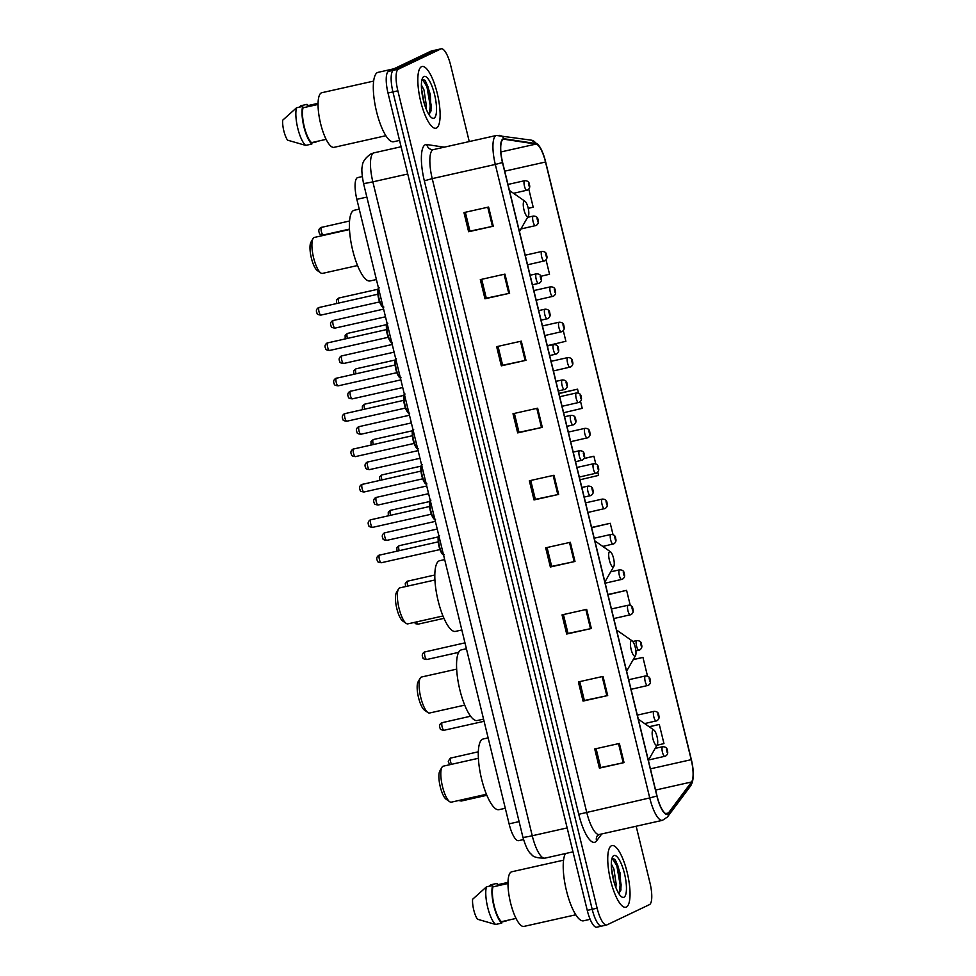 <?xml version="1.0" encoding="UTF-8"?>
<svg xmlns="http://www.w3.org/2000/svg" width="976" height="976" viewBox="0 0 976 976"><rect width="100%" height="100%" fill="white"/><g stroke="black" fill="none" stroke-linecap="round" stroke-linejoin="round"><path stroke-width="1.46" d="M523.526 839.555L518.598 840.653A19.752 5.612 -102.6 0 1 509.094 823.854L356.85 199.336A19.752 5.612 -102.6 0 1 357.716 177.595L362.267 176.571M469.261 141.569L450.741 65.612A19.752 5.612 77.4 0 0 441.225 48.8L431.368 51.008A19.752 5.612 77.4 0 0 431.026 51.13L388.521 71.382A19.752 5.612 77.4 0 0 387.997 93.013L587.259 910.388A19.752 5.612 77.4 0 0 596.763 927.2L601.692 926.09A19.752 5.612 77.4 0 0 602.046 925.98M441.225 48.8A19.752 5.612 77.4 0 0 440.884 48.922L398.379 69.174A19.752 5.612 77.4 0 0 397.854 90.805L597.117 908.18L592.188 909.29A19.752 5.612 77.4 0 0 601.692 926.09A19.752 5.612 77.4 0 1 592.188 909.29L392.925 91.903L592.188 909.29L587.259 910.388M398.379 69.174L393.45 70.284A19.752 5.612 77.4 0 0 392.925 91.903A19.752 5.612 77.4 0 1 393.45 70.284L435.955 50.02L393.45 70.284L388.521 71.382M626.36 907.082A31.61 8.979 77.4 0 0 627.422 873.471A31.61 8.979 77.4 0 0 611.964 845.582A31.61 8.979 77.4 0 0 611.415 845.777A31.61 8.979 77.4 0 0 610.354 879.388A31.61 8.979 77.4 0 0 625.811 907.265A31.61 8.979 77.4 0 0 626.36 907.082A31.61 8.979 77.4 0 0 627.422 873.471A31.61 8.979 77.4 0 0 611.964 845.582A31.61 8.979 77.4 0 0 611.415 845.777A31.61 8.979 77.4 0 0 610.354 879.388A31.61 8.979 77.4 0 0 625.811 907.265A31.61 8.979 77.4 0 0 626.36 907.082M436.443 128.015A31.61 8.979 77.4 0 0 437.504 94.404A31.61 8.979 77.4 0 0 422.047 66.514A31.61 8.979 77.4 0 0 421.498 66.71A31.61 8.979 77.4 0 0 420.436 100.321A31.61 8.979 77.4 0 0 435.894 128.21A31.61 8.979 77.4 0 0 436.443 128.015A31.61 8.979 77.4 0 0 437.504 94.404A31.61 8.979 77.4 0 0 422.047 66.514A31.61 8.979 77.4 0 0 421.498 66.71A31.61 8.979 77.4 0 0 420.436 100.321A31.61 8.979 77.4 0 0 435.894 128.21A31.61 8.979 77.4 0 0 436.443 128.015M667.547 813.74A21.069 5.99 -102.6 0 1 667.181 813.874A21.069 5.99 -102.6 0 1 657.031 795.94L502.616 162.467A21.069 5.99 -102.6 0 1 503.531 139.275A21.069 5.99 -102.6 0 1 504.189 139.251L536.031 144.07A21.069 5.99 -102.6 0 1 545.511 162.016L691.203 759.682A21.069 5.99 -102.6 0 1 691.545 781.983L668.426 812.971A21.069 5.99 -102.6 0 1 667.547 813.74M667.669 814.252A21.606 6.137 77.4 0 0 668.572 813.472L691.691 782.471A21.606 6.137 77.4 0 0 691.35 759.609L545.645 161.955A21.606 6.137 77.4 0 0 535.934 143.557L504.092 138.738A21.606 6.137 77.4 0 0 502.469 162.541L656.897 796.013A21.606 6.137 77.4 0 0 667.669 814.252M429.635 112.874A26.34 7.479 -102.6 0 1 429.647 113.924M619.553 891.93A26.34 7.479 -102.6 0 1 619.565 892.991M488.61 207.046L463.966 212.573L468.626 231.739L493.27 226.2L488.61 207.046M465.345 212.268L469.944 231.141L493.27 226.2M469.944 231.117L468.626 231.739M504.946 274.097L480.302 279.624L484.974 298.79L509.618 293.251L504.946 274.097M481.693 279.319L486.292 298.192L509.618 293.251M486.292 298.168L484.974 298.79M521.294 341.149L496.65 346.675L501.322 365.841L525.966 360.303L521.294 341.149M498.041 346.37L502.64 365.244L525.966 360.303M502.628 365.207L501.322 365.841M537.642 408.2L512.998 413.726L517.67 432.893L542.314 427.354L537.642 408.2M514.389 413.421L518.988 432.295L542.314 427.354M518.976 432.258L517.67 432.893M619.37 743.456L594.726 748.982L599.398 768.136L624.042 762.61L619.37 743.456M596.104 748.677L600.716 767.551L624.042 762.61M600.704 767.514L599.398 768.136M603.022 676.405L578.378 681.931L583.05 701.085L607.694 695.559L603.022 676.405M579.768 681.626L584.368 700.5L607.694 695.559M584.356 700.463L583.05 701.085M586.674 609.353L562.03 614.88L566.702 634.034L591.346 628.507L586.674 609.353M563.42 614.575L568.02 633.448L591.346 628.507M568.008 633.412L566.702 634.034M570.326 542.302L545.682 547.829L550.354 566.983L574.998 561.456L570.326 542.302M547.072 547.524L551.672 566.397L574.998 561.456M551.672 566.361L550.354 566.983M553.99 475.251L529.346 480.778L534.018 499.944L558.662 494.405L553.99 475.251M530.724 480.473L535.324 499.346L558.662 494.405M535.324 499.309L534.018 499.944M597.117 908.18A19.752 5.612 77.4 0 0 606.621 924.992A19.752 5.612 77.4 0 0 606.974 924.87L649.479 904.618A19.752 5.612 77.4 0 0 649.992 882.987L636.157 826.233M547.268 345.687L565.885 341.283L563.286 330.596M540.68 276.33L549.537 274.232L546.035 259.848M528.236 208.364L533.201 207.18L528.785 189.088M613.026 534.665L610.256 523.282L591.59 527.467M630.276 605.425L626.592 590.334L607.938 594.518M647.527 676.173L642.94 657.385L633.253 659.556M656.97 745.237L663.961 743.59L659.288 724.436L649.138 726.717M578.536 393.157L577.56 389.18L558.894 393.365M563.616 412.738L582.233 408.334L580.525 401.356M595.775 463.917L593.908 456.231L584.063 458.439M579.964 479.789L598.581 475.385L597.776 472.116M593.908 456.231L583.99 458.574M610.256 523.282L591.639 527.674M626.592 590.334L607.987 594.726M642.94 657.385L633.18 659.691M659.288 724.436L649.26 726.803M577.56 389.18L558.943 393.584M565.446 853.549A35.563 10.102 77.4 0 0 567.154 893.394A35.563 10.102 77.4 0 0 583.538 920.807L590.151 919.319M563.555 860.161L511.717 871.788A27.987 7.954 77.4 0 0 511.229 871.958A27.987 7.954 77.4 0 0 510.289 901.726A27.987 7.954 77.4 0 0 523.978 926.407L575.803 914.78M615.88 887.538L616.137 883.805L613.916 869.079L611.305 864.041M611.427 867.884L614.136 882.426M618.808 893.577L620.956 889.868L620.199 873.227L614.892 859.392L612.025 858.246M623.957 897.249A21.472 6.1 77.4 0 0 624.518 873.74A21.472 6.1 77.4 0 0 613.806 855.61A21.472 6.1 77.4 0 0 612.635 856.806A21.472 6.1 77.4 0 0 612.94 877.766A21.472 6.1 77.4 0 0 621.614 896.834A21.472 6.1 77.4 0 0 623.957 897.249M489.049 886.269L490.769 884.793L496.93 883.402L497.272 884.805L507.971 882.402M498.138 884.61A21.069 5.99 77.4 0 0 496.93 883.402M506.105 921.027L501.53 922.052M507.959 883.5L492.953 886.867A19.752 5.612 77.4 0 0 494.173 905.716A19.752 5.612 77.4 0 0 501.444 921.698L516.048 918.416M492.953 886.867L492.612 885.464L486.451 886.855L472.591 899.286A13.176 3.745 77.4 0 0 477.447 919.221L495.625 924.467L501.786 923.089L501.444 921.698M486.451 886.855A21.069 5.99 77.4 0 0 487.671 907.265A21.069 5.99 77.4 0 0 495.625 924.467M492.612 885.464A21.069 5.99 77.4 0 0 493.832 905.887A21.069 5.99 77.4 0 0 501.786 923.089M612.172 858.136L616.856 865.846L620.15 884.964L619.162 893.369M614.782 859.258L617.832 865.627L621.126 884.744L620.724 890.734M478.374 758.291L443.275 766.172A18.434 5.234 77.4 0 0 442.945 766.282A18.434 5.234 77.4 0 0 441.933 767.319L439.822 771.016A15.152 4.307 77.4 0 0 440.03 785.79A15.152 4.307 77.4 0 0 446.154 799.246L449.655 801.686A18.434 5.234 77.4 0 0 451.351 802.15L486.451 794.269M441.933 767.319A18.434 5.234 77.4 0 0 442.201 785.302A18.434 5.234 77.4 0 0 449.655 801.686M653.066 729.902A7.906 2.245 77.4 0 0 652.859 738.551A7.906 2.245 77.4 0 0 656.799 745.225A7.906 2.245 77.4 0 0 657.238 744.786A7.906 2.245 77.4 0 0 657.129 737.075A7.906 2.245 77.4 0 0 653.932 730.06A7.906 2.245 77.4 0 0 653.066 729.902M488.134 737.88L483.12 739.003A36.222 10.285 77.4 0 0 482.486 739.222A36.222 10.285 77.4 0 0 481.278 777.738A36.222 10.285 77.4 0 0 498.98 809.677L505.3 808.262M456.646 669.146L421.534 677.015A18.434 5.234 77.4 0 0 421.217 677.137A18.434 5.234 77.4 0 0 420.205 678.174L418.082 681.87A15.152 4.307 77.4 0 0 418.301 696.644A15.152 4.307 77.4 0 0 424.426 710.101L427.915 712.541A18.434 5.234 77.4 0 0 429.611 713.005L464.722 705.123M420.205 678.174A18.434 5.234 77.4 0 0 420.461 696.156A18.434 5.234 77.4 0 0 427.915 712.541M631.338 640.756A7.906 2.245 77.4 0 0 631.13 649.406A7.906 2.245 77.4 0 0 635.071 656.079A7.906 2.245 77.4 0 0 635.498 655.64A7.906 2.245 77.4 0 0 635.388 647.93A7.906 2.245 77.4 0 0 632.204 640.915A7.906 2.245 77.4 0 0 631.338 640.756M466.406 648.735L461.392 649.857A36.222 10.285 77.4 0 0 460.757 650.077A36.222 10.285 77.4 0 0 459.55 688.592A36.222 10.285 77.4 0 0 477.252 720.532L483.559 719.117M434.906 580L399.806 587.869A18.434 5.234 77.4 0 0 399.489 587.991A18.434 5.234 77.4 0 0 398.476 589.028L396.354 592.725A15.152 4.307 77.4 0 0 396.573 607.499A15.152 4.307 77.4 0 0 402.685 620.956L406.187 623.396A18.434 5.234 77.4 0 0 407.883 623.859L442.982 615.978M398.476 589.028A18.434 5.234 77.4 0 0 398.733 607.011A18.434 5.234 77.4 0 0 406.187 623.396M609.597 551.611A7.906 2.245 77.4 0 0 609.402 560.261A7.906 2.245 77.4 0 0 613.343 566.934A7.906 2.245 77.4 0 0 613.77 566.495A7.906 2.245 77.4 0 0 613.66 558.784A7.906 2.245 77.4 0 0 610.464 551.769A7.906 2.245 77.4 0 0 609.597 551.611M444.678 559.59L439.664 560.712A36.222 10.285 77.4 0 0 439.029 560.932A36.222 10.285 77.4 0 0 437.809 599.447A36.222 10.285 77.4 0 0 455.524 631.387L461.831 629.971M349.481 229.543L314.382 237.424A18.434 5.234 77.4 0 0 314.052 237.534A18.434 5.234 77.4 0 0 313.04 238.571L310.917 242.268A15.152 4.307 77.4 0 0 311.137 257.054A15.152 4.307 77.4 0 0 317.261 270.498L320.762 272.938A18.434 5.234 77.4 0 0 322.446 273.402L357.558 265.533M313.04 238.571A18.434 5.234 77.4 0 0 313.308 256.566A18.434 5.234 77.4 0 0 320.762 272.938M524.173 201.166A7.906 2.245 77.4 0 0 523.966 209.816A7.906 2.245 77.4 0 0 527.906 216.489A7.906 2.245 77.4 0 0 528.345 216.038A7.906 2.245 77.4 0 0 528.236 208.327A7.906 2.245 77.4 0 0 525.039 201.312A7.906 2.245 77.4 0 0 524.173 201.166M359.241 209.132L354.227 210.255A36.222 10.285 77.4 0 0 353.593 210.474A36.222 10.285 77.4 0 0 352.385 248.99A36.222 10.285 77.4 0 0 370.087 280.942L376.394 279.526M394.036 68.759L378.054 72.346A35.563 10.102 77.4 0 0 377.431 72.553A35.563 10.102 77.4 0 0 376.248 110.373A35.563 10.102 77.4 0 0 393.633 141.74L399.55 140.41M373.637 81.093L321.799 92.72A27.987 7.954 77.4 0 0 321.311 92.891A27.987 7.954 77.4 0 0 320.372 122.659A27.987 7.954 77.4 0 0 334.06 147.339L385.886 135.713M425.963 108.47L426.219 104.737L424.011 90.012L421.388 84.985M421.522 88.816L424.231 103.358M428.903 114.509L431.038 110.8L430.282 94.16L424.975 80.325L422.12 79.178M434.039 118.181A21.472 6.1 77.4 0 0 434.601 94.672A21.472 6.1 77.4 0 0 423.889 76.543A21.472 6.1 77.4 0 0 422.718 77.751A21.472 6.1 77.4 0 0 423.023 98.698A21.472 6.1 77.4 0 0 431.697 117.767A21.472 6.1 77.4 0 0 434.039 118.181M299.132 107.201L300.864 105.725L307.025 104.347L307.355 105.737L318.054 103.334M308.221 105.542A21.069 5.99 77.4 0 0 307.025 104.347M316.187 141.959L311.625 142.996M318.042 104.432L303.036 107.799A19.752 5.612 77.4 0 0 304.256 126.648A19.752 5.612 77.4 0 0 311.527 142.63L326.143 139.348M303.036 107.799L302.694 106.396L296.533 107.787L282.674 120.219A13.176 3.745 77.4 0 0 287.542 140.154L305.708 145.4L311.869 144.021L311.527 142.63M296.533 107.787A21.069 5.99 77.4 0 0 297.753 128.198A21.069 5.99 77.4 0 0 305.708 145.4M302.694 106.396A21.069 5.99 77.4 0 0 303.914 126.819A21.069 5.99 77.4 0 0 311.869 144.021M422.254 79.08L426.939 86.779L430.233 105.896L429.245 114.302M424.865 80.191L427.927 86.559L431.209 105.676L430.806 111.667M519.098 821.609L509.094 823.854M366.854 197.091L356.85 199.336M363.499 183.317C361.815 174.375 361.425 168.665 362.328 166.176C362.425 161.918 365.305 157.819 370.978 153.891L373.979 152.842A26.34 7.479 77.4 0 0 373.527 153A26.34 7.479 77.4 0 0 372.844 181.841L532.249 835.749A26.34 7.479 77.4 0 0 544.925 858.148C537.215 858.148 532.774 856.891 531.603 854.415C528.663 852.634 525.759 846.9 522.904 837.213L363.499 183.317A13.176 0.817 166.3 0 0 372.844 181.841L407.748 174.009M567.154 827.916L532.249 835.749A13.176 0.817 166.3 0 1 522.904 837.213M387.997 93.013L397.854 90.805M431.026 51.13L440.884 48.922M424.34 180.816L432.222 178.62L586.649 812.081A26.34 7.479 77.4 0 0 599.325 834.492L597.446 835.578A6.588 6.137 36.7 0 0 596.568 840.909A32.928 9.357 -102.6 0 1 578.756 814.289L424.34 180.816A32.928 9.357 -102.6 0 1 425.194 144.777A32.928 9.357 -102.6 0 1 426.817 144.546L444.239 147.181M432.917 149.779A26.34 7.479 77.4 0 0 432.222 178.62L495.308 164.456A26.34 7.479 -102.6 0 1 496.455 135.457L433.368 149.621A26.34 7.479 77.4 0 0 432.917 149.779M656.897 796.013L649.735 797.929A26.34 7.479 -102.6 0 0 662.423 820.34L667.425 817.01A6.588 6.137 -143.3 0 0 668.572 813.472M667.425 817.01L690.544 786.009C693.912 780.837 694.18 772.028 691.35 759.609L545.645 161.943C542.863 151.402 540.289 147.644 540.07 147.291L538.179 144.521L531.359 140.166L496.455 135.457M535.934 143.557A6.588 6.271 -81.4 0 0 531.359 140.166M690.544 786.009A6.588 6.137 -143.3 0 0 691.691 782.471M504.092 138.738A6.588 6.271 -81.4 0 0 499.517 135.359M502.469 162.541L495.308 164.456L649.735 797.929L578.756 814.289M601.753 833.955L596.568 840.909M433.368 149.621L431.99 149.67A6.588 6.271 98.6 0 1 426.817 144.546M545.511 162.016L504.726 171.166M536.031 144.07L500.871 151.963M504.189 139.251L502.908 139.544M668.426 812.971L665.669 813.594M691.545 781.983L655.591 790.048M691.203 759.682L650.431 768.832M553.148 475.434L557.821 494.588M569.496 542.485L574.169 561.639M585.844 609.536L590.517 628.69M602.192 676.588L606.852 695.742M618.528 743.639L623.2 762.793M536.812 408.383L541.473 427.537M520.464 341.332L525.137 360.486M504.116 274.28L508.789 293.434M487.768 207.229L492.441 226.383M619.492 871.47A26.34 7.479 77.4 0 0 615.209 859.856M638.341 719.251L639.182 719.776A21.777 6.185 77.4 0 0 638.365 719.336M616.612 630.106L617.454 630.63A21.777 6.185 77.4 0 0 616.625 630.191M594.872 540.96L595.726 541.485A21.777 6.185 77.4 0 0 594.896 541.046M509.448 190.515L510.289 191.04A21.777 6.185 77.4 0 0 509.472 190.588M429.574 92.403A26.34 7.479 77.4 0 0 425.292 80.788M379.627 555.027A3.953 1.122 77.4 0 0 379.554 555.027A3.953 1.122 77.4 0 0 379.481 555.051A3.953 1.122 77.4 0 0 379.347 559.26A3.953 1.122 77.4 0 0 381.287 562.737A3.953 1.122 77.4 0 0 381.348 562.713M439.005 536.336A9.882 2.806 77.4 0 0 439.432 546.292A9.882 2.806 77.4 0 0 443.446 554.551M442.921 554.148A9.223 2.623 -102.6 0 1 438.858 545.767A9.223 2.623 -102.6 0 1 438.956 536.471M371.002 519.647A3.953 1.122 77.4 0 0 370.929 519.647A3.953 1.122 77.4 0 0 370.856 519.671A3.953 1.122 77.4 0 0 370.721 523.88A3.953 1.122 77.4 0 0 372.661 527.357A3.953 1.122 77.4 0 0 372.722 527.333M430.379 500.956A9.882 2.806 77.4 0 0 430.806 510.912A9.882 2.806 77.4 0 0 434.82 519.171M434.296 518.768A9.223 2.623 -102.6 0 1 430.233 510.399A9.223 2.623 -102.6 0 1 430.331 501.091M362.377 484.267A3.953 1.122 77.4 0 0 362.303 484.279A3.953 1.122 77.4 0 0 362.23 484.303A3.953 1.122 77.4 0 0 362.096 488.5A3.953 1.122 77.4 0 0 364.036 491.989A3.953 1.122 77.4 0 0 364.097 491.965M421.754 465.576A9.882 2.806 77.4 0 0 422.181 475.544A9.882 2.806 77.4 0 0 426.195 483.791M425.67 483.388A9.223 2.623 -102.6 0 1 421.608 475.019A9.223 2.623 -102.6 0 1 421.705 465.711M353.751 448.887A3.953 1.122 77.4 0 0 353.678 448.899A3.953 1.122 77.4 0 0 353.605 448.923A3.953 1.122 77.4 0 0 353.483 453.12A3.953 1.122 77.4 0 0 355.41 456.609A3.953 1.122 77.4 0 0 355.484 456.585M413.129 430.196A9.882 2.806 77.4 0 0 413.568 440.164A9.882 2.806 77.4 0 0 417.569 448.423M417.045 448.008A9.223 2.623 -102.6 0 1 412.982 439.639A9.223 2.623 -102.6 0 1 413.08 430.331M345.126 413.507A3.953 1.122 77.4 0 0 345.053 413.519A3.953 1.122 77.4 0 0 344.992 413.543A3.953 1.122 77.4 0 0 344.857 417.74A3.953 1.122 77.4 0 0 346.785 421.229A3.953 1.122 77.4 0 0 346.858 421.205M404.503 394.829A9.882 2.806 77.4 0 0 404.942 404.784A9.882 2.806 77.4 0 0 408.944 413.043M408.419 412.628A9.223 2.623 -102.6 0 1 404.357 404.259A9.223 2.623 -102.6 0 1 404.454 394.951M336.5 378.139A3.953 1.122 77.4 0 0 336.427 378.139A3.953 1.122 77.4 0 0 336.366 378.163A3.953 1.122 77.4 0 0 336.232 382.372A3.953 1.122 77.4 0 0 338.16 385.849A3.953 1.122 77.4 0 0 338.233 385.825M395.878 359.449A9.882 2.806 77.4 0 0 396.317 369.404A9.882 2.806 77.4 0 0 400.319 377.663M399.794 377.261A9.223 2.623 -102.6 0 1 395.731 368.879A9.223 2.623 -102.6 0 1 395.829 359.583M327.875 342.759A3.953 1.122 77.4 0 0 327.802 342.771A3.953 1.122 77.4 0 0 327.741 342.796A3.953 1.122 77.4 0 0 327.607 346.992A3.953 1.122 77.4 0 0 329.534 350.482A3.953 1.122 77.4 0 0 329.607 350.457M387.265 324.069A9.882 2.806 77.4 0 0 387.692 334.036A9.882 2.806 77.4 0 0 391.705 342.283M391.169 341.881A9.223 2.623 -102.6 0 1 387.106 333.511A9.223 2.623 -102.6 0 1 387.204 324.203M319.25 307.379A3.953 1.122 77.4 0 0 319.189 307.391A3.953 1.122 77.4 0 0 319.115 307.416A3.953 1.122 77.4 0 0 318.981 311.612A3.953 1.122 77.4 0 0 320.909 315.102A3.953 1.122 77.4 0 0 320.982 315.077M378.639 288.689A9.882 2.806 77.4 0 0 379.066 298.656A9.882 2.806 77.4 0 0 383.08 306.903M382.555 306.501A9.223 2.623 -102.6 0 1 378.493 298.131A9.223 2.623 -102.6 0 1 378.578 288.823M385.13 532.652A3.953 1.122 77.4 0 0 385.056 532.664A3.953 1.122 77.4 0 0 384.983 532.689A3.953 1.122 77.4 0 0 384.849 536.885A3.953 1.122 77.4 0 0 386.789 540.375A3.953 1.122 77.4 0 0 386.85 540.35M590.395 495.686A4.941 1.403 -102.6 0 1 590.309 495.71A4.941 1.403 -102.6 0 1 587.906 491.355A4.941 1.403 -102.6 0 1 588.064 486.109A4.941 1.403 -102.6 0 1 588.15 486.072A4.941 1.403 -102.6 0 1 588.272 486.072M591.92 488.61L592.7 491.806L591.92 488.61M376.504 497.284A3.953 1.122 77.4 0 0 376.431 497.284A3.953 1.122 77.4 0 0 376.358 497.309A3.953 1.122 77.4 0 0 376.224 501.518A3.953 1.122 77.4 0 0 378.163 504.995A3.953 1.122 77.4 0 0 378.224 504.97M581.781 460.306A4.941 1.403 -102.6 0 1 581.696 460.343A4.941 1.403 -102.6 0 1 579.28 455.975A4.941 1.403 -102.6 0 1 579.439 450.729A4.941 1.403 -102.6 0 1 579.524 450.705A4.941 1.403 -102.6 0 1 579.646 450.692M583.294 453.23L584.075 456.426L583.294 453.23M367.879 461.904A3.953 1.122 77.4 0 0 367.806 461.904A3.953 1.122 77.4 0 0 367.732 461.929A3.953 1.122 77.4 0 0 367.61 466.138A3.953 1.122 77.4 0 0 369.538 469.615A3.953 1.122 77.4 0 0 369.611 469.602M573.156 424.926A4.941 1.403 -102.6 0 1 573.071 424.963A4.941 1.403 -102.6 0 1 570.655 420.607A4.941 1.403 -102.6 0 1 570.814 415.349A4.941 1.403 -102.6 0 1 570.899 415.325A4.941 1.403 -102.6 0 1 571.021 415.312M574.681 417.85L575.45 421.046L574.681 417.85M359.253 426.524A3.953 1.122 77.4 0 0 359.18 426.536A3.953 1.122 77.4 0 0 359.119 426.561A3.953 1.122 77.4 0 0 358.985 430.758A3.953 1.122 77.4 0 0 360.913 434.247A3.953 1.122 77.4 0 0 360.986 434.222M564.531 389.558A4.941 1.403 -102.6 0 1 564.445 389.583A4.941 1.403 -102.6 0 1 562.03 385.227A4.941 1.403 -102.6 0 1 562.188 379.969A4.941 1.403 -102.6 0 1 562.274 379.945A4.941 1.403 -102.6 0 1 562.396 379.932M566.056 382.47L566.836 385.666L566.056 382.47M350.628 391.144A3.953 1.122 77.4 0 0 350.555 391.156A3.953 1.122 77.4 0 0 350.494 391.181A3.953 1.122 77.4 0 0 350.36 395.378A3.953 1.122 77.4 0 0 352.287 398.867A3.953 1.122 77.4 0 0 352.36 398.842M555.905 354.178A4.941 1.403 -102.6 0 1 555.82 354.203A4.941 1.403 -102.6 0 1 553.404 349.847A4.941 1.403 -102.6 0 1 553.575 344.601A4.941 1.403 -102.6 0 1 553.66 344.565A4.941 1.403 -102.6 0 1 553.77 344.552M557.43 347.102L558.211 350.286L557.43 347.102M342.003 355.764A3.953 1.122 77.4 0 0 341.929 355.776A3.953 1.122 77.4 0 0 341.868 355.801A3.953 1.122 77.4 0 0 341.734 359.998A3.953 1.122 77.4 0 0 343.662 363.487A3.953 1.122 77.4 0 0 343.735 363.462M547.28 318.798A4.941 1.403 -102.6 0 1 547.194 318.823A4.941 1.403 -102.6 0 1 544.779 314.467A4.941 1.403 -102.6 0 1 544.95 309.221A4.941 1.403 -102.6 0 1 545.035 309.185A4.941 1.403 -102.6 0 1 545.145 309.185M548.805 311.722L549.586 314.919L548.805 311.722M333.377 320.396A3.953 1.122 77.4 0 0 333.316 320.396A3.953 1.122 77.4 0 0 333.243 320.421A3.953 1.122 77.4 0 0 333.109 324.63A3.953 1.122 77.4 0 0 335.036 328.107A3.953 1.122 77.4 0 0 335.11 328.082M538.654 283.418A4.941 1.403 -102.6 0 1 538.569 283.455A4.941 1.403 -102.6 0 1 536.153 279.099A4.941 1.403 -102.6 0 1 536.324 273.841A4.941 1.403 -102.6 0 1 536.41 273.817A4.941 1.403 -102.6 0 1 536.532 273.805M540.179 276.342L540.96 279.539L540.179 276.342M460.294 800.137A3.953 1.122 77.4 0 0 461.282 801.028A3.953 1.122 77.4 0 0 461.355 801.003M664.9 756.339A4.941 1.403 -102.6 0 1 664.815 756.363A4.941 1.403 -102.6 0 1 662.399 752.008A4.941 1.403 -102.6 0 1 662.558 746.762A4.941 1.403 -102.6 0 1 662.643 746.725A4.941 1.403 -102.6 0 1 662.765 746.725M666.425 749.263L667.194 752.459L666.425 749.263M450.997 757.937A3.953 1.122 77.4 0 0 450.924 757.937A3.953 1.122 77.4 0 0 450.863 757.962A3.953 1.122 77.4 0 0 450.436 760.426A3.953 1.122 77.4 0 0 451.449 764.33M656.275 720.959A4.941 1.403 -102.6 0 1 656.189 720.996A4.941 1.403 -102.6 0 1 653.774 716.628A4.941 1.403 -102.6 0 1 653.932 711.382A4.941 1.403 -102.6 0 1 654.018 711.358A4.941 1.403 -102.6 0 1 654.14 711.345M657.8 713.883L658.58 717.079L657.8 713.883M442.372 722.557A3.953 1.122 77.4 0 0 442.299 722.557A3.953 1.122 77.4 0 0 442.238 722.582A3.953 1.122 77.4 0 0 442.104 726.791A3.953 1.122 77.4 0 0 444.031 730.268A3.953 1.122 77.4 0 0 444.104 730.243M647.649 685.579A4.941 1.403 -102.6 0 1 647.564 685.616A4.941 1.403 -102.6 0 1 645.148 681.26A4.941 1.403 -102.6 0 1 645.319 676.002A4.941 1.403 -102.6 0 1 645.404 675.978A4.941 1.403 -102.6 0 1 645.514 675.965M649.174 678.503L649.955 681.699L649.174 678.503M639.024 650.211A4.941 1.403 -102.6 0 1 638.938 650.236A4.941 1.403 -102.6 0 1 636.523 645.88A4.941 1.403 -102.6 0 1 636.694 640.622A4.941 1.403 -102.6 0 1 636.779 640.598A4.941 1.403 -102.6 0 1 636.889 640.585M640.549 643.123L641.33 646.319L640.549 643.123M425.121 651.797A3.953 1.122 77.4 0 0 425.06 651.809A3.953 1.122 77.4 0 0 424.987 651.834A3.953 1.122 77.4 0 0 424.853 656.031A3.953 1.122 77.4 0 0 426.78 659.52A3.953 1.122 77.4 0 0 426.854 659.495M630.398 614.831A4.941 1.403 -102.6 0 1 630.313 614.856A4.941 1.403 -102.6 0 1 627.897 610.5A4.941 1.403 -102.6 0 1 628.068 605.254A4.941 1.403 -102.6 0 1 628.154 605.218A4.941 1.403 -102.6 0 1 628.276 605.205M631.923 607.755L632.704 610.939L631.923 607.755M416.581 621.907A3.953 1.122 77.4 0 0 418.155 624.14A3.953 1.122 77.4 0 0 418.228 624.115M621.773 579.451A4.941 1.403 -102.6 0 1 621.688 579.476A4.941 1.403 -102.6 0 1 619.272 575.12A4.941 1.403 -102.6 0 1 619.443 569.874A4.941 1.403 -102.6 0 1 619.528 569.838A4.941 1.403 -102.6 0 1 619.65 569.838M623.298 572.375L624.079 575.572L623.298 572.375M407.883 581.049A3.953 1.122 77.4 0 0 407.809 581.049A3.953 1.122 77.4 0 0 407.736 581.074A3.953 1.122 77.4 0 0 407.822 586.076M613.148 544.071A4.941 1.403 -102.6 0 1 613.062 544.108A4.941 1.403 -102.6 0 1 610.647 539.752A4.941 1.403 -102.6 0 1 610.817 534.494A4.941 1.403 -102.6 0 1 610.903 534.47A4.941 1.403 -102.6 0 1 611.025 534.458M614.673 536.995L615.453 540.192L614.673 536.995M399.257 545.669A3.953 1.122 77.4 0 0 399.184 545.682A3.953 1.122 77.4 0 0 399.111 545.706A3.953 1.122 77.4 0 0 399.172 550.623M604.522 508.691A4.941 1.403 -102.6 0 1 604.437 508.728A4.941 1.403 -102.6 0 1 602.033 504.372A4.941 1.403 -102.6 0 1 602.192 499.114A4.941 1.403 -102.6 0 1 602.277 499.09A4.941 1.403 -102.6 0 1 602.399 499.078M606.047 501.615L606.828 504.812L606.047 501.615M390.632 510.289A3.953 1.122 77.4 0 0 390.559 510.302A3.953 1.122 77.4 0 0 390.485 510.326A3.953 1.122 77.4 0 0 390.546 515.255M595.909 473.323A4.941 1.403 -102.6 0 1 595.824 473.348A4.941 1.403 -102.6 0 1 593.408 468.992A4.941 1.403 -102.6 0 1 593.567 463.746A4.941 1.403 -102.6 0 1 593.652 463.71A4.941 1.403 -102.6 0 1 593.774 463.698M597.422 466.247L598.203 469.432L597.422 466.247M382.006 474.909A3.953 1.122 77.4 0 0 381.933 474.922A3.953 1.122 77.4 0 0 381.86 474.946A3.953 1.122 77.4 0 0 381.921 479.875M587.284 437.943A4.941 1.403 -102.6 0 1 587.198 437.968A4.941 1.403 -102.6 0 1 584.783 433.612A4.941 1.403 -102.6 0 1 584.941 428.366A4.941 1.403 -102.6 0 1 585.027 428.33A4.941 1.403 -102.6 0 1 585.149 428.33M588.809 430.867L589.577 434.064L588.809 430.867M373.381 439.542A3.953 1.122 77.4 0 0 373.308 439.542A3.953 1.122 77.4 0 0 373.247 439.566A3.953 1.122 77.4 0 0 373.296 444.495M578.658 402.563A4.941 1.403 -102.6 0 1 578.573 402.6A4.941 1.403 -102.6 0 1 576.157 398.232A4.941 1.403 -102.6 0 1 576.316 392.986A4.941 1.403 -102.6 0 1 576.401 392.962A4.941 1.403 -102.6 0 1 576.523 392.95M580.183 395.487L580.964 398.684L580.183 395.487M364.756 404.162A3.953 1.122 77.4 0 0 364.682 404.162A3.953 1.122 77.4 0 0 364.621 404.186A3.953 1.122 77.4 0 0 364.67 409.115M570.033 367.183A4.941 1.403 -102.6 0 1 569.947 367.22A4.941 1.403 -102.6 0 1 567.532 362.865A4.941 1.403 -102.6 0 1 567.703 357.606A4.941 1.403 -102.6 0 1 567.788 357.582A4.941 1.403 -102.6 0 1 567.898 357.57M571.558 360.107L572.339 363.304L571.558 360.107M356.13 368.782A3.953 1.122 77.4 0 0 356.057 368.794A3.953 1.122 77.4 0 0 355.996 368.818A3.953 1.122 77.4 0 0 356.057 373.735M561.407 331.816A4.941 1.403 -102.6 0 1 561.322 331.84A4.941 1.403 -102.6 0 1 558.906 327.485A4.941 1.403 -102.6 0 1 559.077 322.226A4.941 1.403 -102.6 0 1 559.163 322.202A4.941 1.403 -102.6 0 1 559.272 322.19M562.932 324.74L563.713 327.924L562.932 324.74M347.505 333.402A3.953 1.122 77.4 0 0 347.444 333.414A3.953 1.122 77.4 0 0 347.371 333.438A3.953 1.122 77.4 0 0 347.432 338.367M552.782 296.436A4.941 1.403 -102.6 0 1 552.697 296.46A4.941 1.403 -102.6 0 1 550.281 292.105A4.941 1.403 -102.6 0 1 550.452 286.859A4.941 1.403 -102.6 0 1 550.537 286.822A4.941 1.403 -102.6 0 1 550.659 286.822M554.307 289.36L555.088 292.544L554.307 289.36M338.892 298.022A3.953 1.122 77.4 0 0 338.818 298.034A3.953 1.122 77.4 0 0 338.745 298.058A3.953 1.122 77.4 0 0 338.806 302.987M544.157 261.056A4.941 1.403 -102.6 0 1 544.071 261.08A4.941 1.403 -102.6 0 1 541.656 256.725A4.941 1.403 -102.6 0 1 541.826 251.479A4.941 1.403 -102.6 0 1 541.912 251.442A4.941 1.403 -102.6 0 1 542.034 251.442M545.682 253.98L546.462 257.176L545.682 253.98M535.531 225.676A4.941 1.403 -102.6 0 1 535.446 225.712A4.941 1.403 -102.6 0 1 533.03 221.357A4.941 1.403 -102.6 0 1 533.201 216.099A4.941 1.403 -102.6 0 1 533.286 216.074A4.941 1.403 -102.6 0 1 533.408 216.062M537.056 218.6L537.837 221.796L537.056 218.6M321.641 227.274A3.953 1.122 77.4 0 0 321.568 227.286A3.953 1.122 77.4 0 0 321.494 227.31A3.953 1.122 77.4 0 0 321.36 231.507A3.953 1.122 77.4 0 0 323.3 234.996A3.953 1.122 77.4 0 0 323.361 234.972M526.906 190.296A4.941 1.403 -102.6 0 1 526.82 190.332A4.941 1.403 -102.6 0 1 524.417 185.977A4.941 1.403 -102.6 0 1 524.576 180.719A4.941 1.403 -102.6 0 1 524.661 180.694A4.941 1.403 -102.6 0 1 524.783 180.682M528.431 183.22L529.212 186.416L528.431 183.22M373.979 152.842L401.099 146.754M544.925 858.148L572.985 851.853M606.621 924.992L601.692 926.09M662.423 820.34L599.325 834.492M653.932 730.06L639.182 719.776M657.238 744.786L648.345 760.292M632.204 640.915L617.454 630.63M635.498 655.64L626.616 671.146M610.464 551.769L595.726 541.485M613.77 566.495L604.876 582.001M525.039 201.312L510.289 191.04M528.345 216.038L519.452 231.544M438.2 541.863L378.847 555.271C376.675 556.771 376.211 558.626 377.444 560.846C377.139 561.773 378.407 562.396 381.287 562.737L439.932 549.573M444.19 554.697C443.153 555.503 441.774 553.892 440.054 549.891C437.638 540.57 437.468 535.775 439.566 535.519M429.586 506.495L370.221 519.891C368.05 521.391 367.586 523.258 368.83 525.478C368.513 526.393 369.794 527.028 372.661 527.357L431.307 514.206M435.564 519.317C434.527 520.123 433.149 518.524 431.429 514.511C429.013 505.19 428.854 500.407 430.941 500.151M420.961 471.115L361.596 484.523C359.424 486.024 358.961 487.878 360.205 490.098C359.888 491.013 361.169 491.648 364.036 491.989L422.681 478.826M426.939 483.937C425.902 484.743 424.523 483.144 422.803 479.131C420.388 469.81 420.229 465.027 422.315 464.771M412.336 435.735L352.97 449.143C350.799 450.644 350.335 452.498 351.58 454.718C351.262 455.646 352.543 456.268 355.41 456.609L414.068 443.446M418.314 448.57C417.277 449.363 415.898 447.764 414.178 443.763C411.762 434.442 411.604 429.647 413.69 429.391M403.71 400.355L344.345 413.763C342.173 415.264 341.71 417.118 342.954 419.338C342.637 420.266 343.918 420.888 346.785 421.229L405.443 408.066M409.688 413.19C408.651 413.995 407.273 412.384 405.552 408.383C403.137 399.062 402.978 394.267 405.064 394.011M395.085 364.975L335.72 378.383C333.548 379.884 333.084 381.75 334.329 383.958C334.012 384.886 335.293 385.52 338.16 385.849L396.817 372.686M401.063 377.81C400.026 378.615 398.647 377.017 396.927 373.003C394.511 363.682 394.353 358.9 396.439 358.643M386.459 329.607L327.094 343.015C324.923 344.504 324.459 346.37 325.703 348.591C325.386 349.506 326.667 350.14 329.534 350.482L388.192 337.318M392.45 342.43C391.4 343.235 390.022 341.637 388.302 337.623C385.886 328.302 385.727 323.52 387.814 323.263M377.834 294.227L318.481 307.635C316.309 309.136 315.834 310.99 317.078 313.211C316.773 314.126 318.042 314.76 320.909 315.102L379.566 301.938M383.824 307.062C382.775 307.855 381.396 306.257 379.688 302.255C377.273 292.934 377.102 288.14 379.2 287.883M437.224 529.053L386.789 540.375C383.922 540.033 382.641 539.411 382.958 538.484C381.714 536.263 382.177 534.409 384.349 532.908L435.357 521.379M584.185 497.089L591.041 495.466C593.066 494.124 593.689 492.331 592.896 490.062C592.81 487.427 591.224 486.097 588.15 486.072L581.842 487.488M428.61 493.673L378.163 504.995C375.296 504.665 374.015 504.031 374.333 503.104C373.088 500.883 373.552 499.029 375.723 497.528L426.732 485.999M575.559 461.709L582.416 460.086C584.441 458.757 585.063 456.951 584.27 454.682C584.185 452.047 582.599 450.717 579.524 450.705L573.217 452.12M419.985 458.305L369.538 469.615C366.671 469.285 365.39 468.651 365.707 467.736C364.463 465.515 364.926 463.649 367.098 462.148L418.106 450.619M566.934 426.341L573.79 424.706C575.828 423.377 576.438 421.571 575.657 419.302C575.559 416.679 573.986 415.349 570.899 415.325L564.592 416.74M411.36 422.925L360.913 434.247C358.046 433.905 356.765 433.271 357.082 432.356C355.837 430.135 356.301 428.281 358.473 426.78L409.481 415.239M558.309 390.961L565.165 389.339C567.202 387.997 567.812 386.191 567.032 383.934C566.934 381.299 565.36 379.969 562.274 379.945L555.966 381.36M402.734 387.545L352.287 398.867C349.42 398.525 348.139 397.903 348.456 396.976C347.212 394.755 347.676 392.901 349.847 391.4L400.855 379.871M549.683 355.581L556.54 353.959C558.577 352.617 559.199 350.823 558.406 348.554C558.321 345.919 556.735 344.589 553.66 344.565L547.341 345.98M394.109 352.165L343.662 363.487C340.795 363.145 339.514 362.523 339.831 361.596C338.587 359.375 339.05 357.521 341.222 356.02L392.242 344.491M541.058 320.201L547.914 318.579C549.952 317.237 550.574 315.443 549.781 313.174C549.695 310.539 548.109 309.209 545.035 309.185L538.728 310.6M385.483 316.797L335.036 328.107C332.169 327.777 330.901 327.143 331.206 326.216C329.961 324.008 330.437 322.141 332.609 320.64L383.617 309.111M532.432 284.821L539.289 283.199C541.326 281.869 541.948 280.063 541.155 277.794C541.07 275.159 539.484 273.841 536.41 273.817L530.102 275.232M486.865 795.281L461.282 801.028L458.635 800.515M648.491 760.023L665.534 756.119C667.572 754.777 668.182 752.984 667.401 750.715C667.303 748.08 665.73 746.75 662.643 746.725L655.152 748.409M449.546 764.757L448.265 761.268L450.217 758.181L478.301 751.801M644.636 723.582L656.909 720.739C658.946 719.397 659.556 717.604 658.776 715.335C658.678 712.7 657.104 711.37 654.018 711.358L637.328 715.103M484.084 721.288L444.031 730.268C441.164 729.938 439.883 729.304 440.2 728.389C438.956 726.168 439.42 724.302 441.591 722.801L470.615 716.213M631.045 689.324L648.284 685.359C650.321 684.03 650.943 682.224 650.15 679.955C650.065 677.332 648.479 676.002 645.404 675.978L628.703 679.723M635.888 650.919L639.658 649.979C641.696 648.65 642.318 646.844 641.525 644.587C641.439 641.952 639.853 640.622 636.779 640.598L632.79 641.488M458.622 652.371L426.78 659.52C423.913 659.178 422.645 658.556 422.95 657.629C421.705 655.408 422.181 653.554 424.353 652.053L464.966 642.855M613.794 618.564L631.033 614.612C633.07 613.27 633.692 611.476 632.899 609.207C632.814 606.572 631.228 605.242 628.154 605.218L611.452 608.963M443.995 618.345L418.155 624.14L415.666 623.725L414.41 622.395M605.169 583.184L622.42 579.232C624.445 577.89 625.067 576.096 624.274 573.827C624.189 571.192 622.603 569.862 619.528 569.838L610.72 571.814M405.565 586.588L405.272 583.538L407.102 581.293L434.808 574.998M602.79 546.414L613.794 543.852C615.819 542.522 616.442 540.716 615.649 538.447C615.563 535.812 613.977 534.494 610.903 534.47L594.201 538.215M396.915 551.135L396.878 547.524L399.184 545.682L438.529 536.849M587.918 512.437L605.169 508.472C607.194 507.142 607.816 505.336 607.023 503.067C606.938 500.444 605.352 499.114 602.277 499.09L585.588 502.835M388.289 515.755L388.253 512.144L390.559 510.302L429.904 501.469M579.293 477.057L596.543 473.104C598.569 471.762 599.191 469.956 598.398 467.699C598.312 465.064 596.726 463.734 593.652 463.71L576.962 467.455M379.664 480.375L379.627 476.776L381.933 474.922L421.278 466.089M570.679 441.677L587.918 437.724C589.955 436.382 590.565 434.588 589.785 432.319C589.687 429.684 588.113 428.354 585.027 428.33L568.337 432.075M371.039 445.007L371.002 441.396L373.308 439.542L412.653 430.721M562.054 406.297L579.293 402.344C581.33 401.014 581.94 399.208 581.159 396.939C581.062 394.304 579.488 392.974 576.401 392.962L559.712 396.707M362.413 409.627L362.377 406.016L364.682 404.162L404.027 395.341M553.429 370.929L570.667 366.964C572.705 365.634 573.327 363.828 572.534 361.559C572.448 358.936 570.862 357.606 567.788 357.582L551.086 361.327M353.788 374.247L353.751 370.636L356.057 368.794L395.402 359.961M544.803 335.549L562.042 331.596C564.079 330.254 564.701 328.448 563.908 326.191C563.823 323.556 562.237 322.226 559.163 322.202L542.461 325.947M345.175 338.867L345.138 335.268L347.444 333.414L386.777 324.581M536.178 300.169L553.416 296.216C555.454 294.874 556.076 293.081 555.283 290.811C555.198 288.176 553.612 286.846 550.537 286.822L533.835 290.567M336.549 303.487L336.513 299.888L338.818 298.034L378.151 289.201M527.552 264.789L544.803 260.836C546.828 259.494 547.451 257.701 546.658 255.431C546.572 252.796 544.986 251.466 541.912 251.442L525.21 255.2M520.928 228.97L536.178 225.456C538.203 224.126 538.825 222.321 538.032 220.051C537.947 217.416 536.361 216.099 533.286 216.074L527.589 217.343M349.457 229.116L323.3 234.996C320.433 234.655 319.152 234.02 319.469 233.105C318.225 230.885 318.688 229.018 320.86 227.53L349.53 221.003M513.547 193.309L527.552 190.076C529.578 188.746 530.2 186.941 529.407 184.671C529.321 182.048 527.735 180.719 524.661 180.694L507.971 184.44"/></g></svg>
